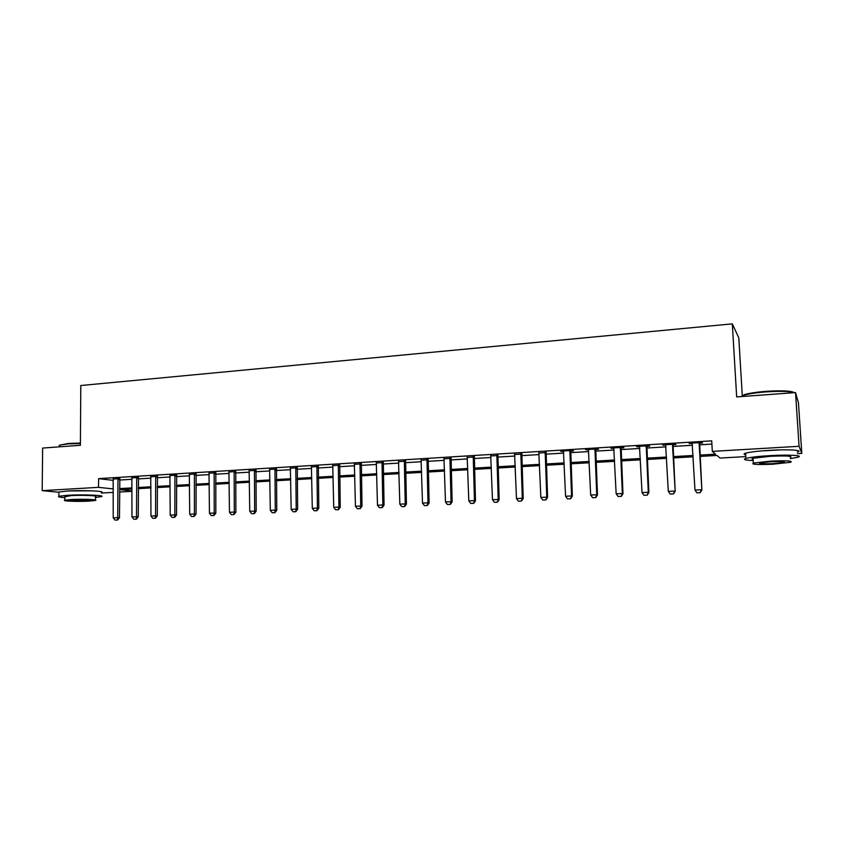 <?xml version="1.0" encoding="UTF-8"?>
<svg xmlns="http://www.w3.org/2000/svg" width="844" height="844" viewBox="0 0 844 844"><rect width="100%" height="100%" fill="white"/><g stroke="black" fill="none" stroke-linecap="round" stroke-linejoin="round"><path stroke-width="1.27" d="M68.67 490.944L91.774 490.828M761.32 450.928L781.027 449.873M742.298 395.794L738.795 337.832L732.307 323.864L80.792 385.518L80.402 445.284L42.633 448.069L42.2 490.649L98.548 487.347L113.318 488.929M732.307 323.864L736.675 396.923L795.533 392.587L798.456 402.831L801.8 453.428L797.432 453.682M745.79 456.604L719.985 458.06L716.989 455.443L699.992 456.425M132.002 491.313L119.553 492.02M113.307 492.379L101.375 493.054M699.919 455.085L715.533 454.188L712.315 451.382L711.714 440.842L98.59 478.632L113.339 480.384M119.574 480.046L132.023 479.286M138.279 478.907L150.939 478.137M157.216 477.757L170.098 476.976M176.407 476.596L189.52 475.794M195.85 475.415L209.196 474.602M215.547 474.212L229.135 473.389M235.508 473.009L249.339 472.165M255.743 471.775L269.827 470.92M276.241 470.53L290.589 469.665M297.025 469.275L311.626 468.388M318.093 467.987L332.969 467.091M339.457 466.7L354.596 465.772M361.116 465.382L376.54 464.443M383.07 464.052L398.779 463.092M405.342 462.691L421.346 461.721M427.929 461.32L444.229 460.339M450.844 459.938L467.449 458.925M474.075 458.524L491.008 457.501M497.654 457.089L514.903 456.045M521.581 455.644L539.147 454.578M545.846 454.167L563.76 453.08M570.481 452.669L588.743 451.561M595.484 451.15L614.094 450.021M620.867 449.609L639.836 448.459M646.631 448.048L665.969 446.877M672.784 446.465L692.513 445.263M699.349 444.851L711.903 444.092M699.465 443.184L702.546 443.005L701.965 442.488L689.094 443.279L692.333 443.627M672.9 444.809L675.96 444.63L675.274 444.134L662.603 444.904L665.8 445.252M646.747 446.413L649.774 446.233L648.983 445.737L636.503 446.508L639.678 446.845M620.984 447.995L623.98 447.805L623.094 447.331L610.803 448.08L613.936 448.417M595.611 449.546L598.575 449.356L597.594 448.892L585.493 449.641L588.595 449.968M570.607 451.076L573.54 450.896L572.475 450.432L560.543 451.171L563.613 451.498M545.984 452.574L539.01 453.006M521.708 454.061L514.766 454.483M497.791 455.528L490.87 455.95M474.212 456.973L467.323 457.395M450.97 458.387L444.113 458.809M428.066 459.79L421.23 460.212M405.479 461.172L398.674 461.594M383.208 462.533L376.435 462.955M361.253 463.883L354.501 464.295M339.594 465.202L332.874 465.614M318.241 466.51L311.541 466.922M297.172 467.798L290.494 468.209M276.389 469.074L269.742 469.475M255.88 470.33L249.265 470.73M235.655 471.564L229.062 471.965M215.695 472.788L209.122 473.189M195.998 473.99L189.457 474.391M176.554 475.183L170.034 475.573M157.364 476.354L150.876 476.754M138.427 477.514L131.959 477.904M119.732 478.653L113.286 479.044M795.533 392.587L799.068 446.297L801.8 453.428M58.901 492.242L42.2 490.649M98.59 478.632L98.548 487.347M712.315 451.382L799.068 446.297M119.553 488.602L132.002 487.885M138.268 487.515L150.939 486.788M157.227 486.418L170.119 485.68M176.438 485.311L189.562 484.561M195.892 484.192L209.249 483.422M215.61 483.053L229.209 482.272M235.592 481.903L249.434 481.101M255.837 480.732L269.932 479.919M276.368 479.54L290.716 478.717M297.162 478.348L311.784 477.504M318.251 477.124L333.137 476.269M339.636 475.889L354.796 475.014M361.316 474.634L376.751 473.748M383.292 473.368L399.022 472.461M405.584 472.081L421.61 471.152M428.203 470.773L444.514 469.834M451.129 469.454L467.755 468.494M474.391 468.114L491.335 467.133M498.002 466.743L515.262 465.751M521.94 465.361L539.538 464.348M546.247 463.957L564.172 462.923M570.903 462.533L589.186 461.478M595.938 461.088L614.569 460.012M621.342 459.621L640.332 458.524M647.137 458.134L666.507 457.015M673.322 456.625L693.072 455.486M132.002 489.003L120.281 489.678L132.002 490.923M693.146 456.815L673.396 457.944M666.57 458.334L647.2 459.452M640.406 459.843L621.406 460.929M614.632 461.32L595.991 462.385M589.239 462.776L570.966 463.82M564.235 464.211L546.3 465.234M539.59 465.624L521.993 466.637M515.304 467.017L498.044 468.009M491.377 468.388L474.433 469.359M467.798 469.739L451.171 470.699M444.556 471.079L428.235 472.007M421.641 472.387L405.626 473.305M399.054 473.684L383.324 474.581M376.783 474.961L361.337 475.847M354.818 476.216L339.657 477.092M333.158 477.461L318.272 478.316M311.805 478.685L297.183 479.529M290.737 479.898L276.378 480.721M269.953 481.091L255.848 481.892M249.444 482.262L235.603 483.063M229.22 483.422L215.621 484.203M209.259 484.572L195.903 485.332M189.562 485.701L176.438 486.45M170.129 486.819L157.227 487.558M150.939 487.916L138.268 488.644M689.706 443.248L689.727 443.786M663.31 444.862L663.331 445.4M637.315 446.455L637.336 446.993M611.71 448.027L611.731 448.554M561.64 451.097L561.661 451.624M696.922 492.812L700.225 492.696L696.922 492.812L694.981 490.069L692.133 443.1M699.075 442.667L701.86 489.984L700.225 492.696M699.613 442.636L701.86 489.984M694.981 490.069L701.438 489.763L700.151 492.653M670.241 494.056L673.512 493.94L670.241 494.056L668.3 491.345L665.599 444.725M672.446 444.303L675.168 491.261L673.512 493.94M673.048 444.271L675.168 491.261M668.3 491.345L674.662 491.039L673.428 493.909M643.972 495.291L647.2 495.175L643.972 495.291L642.031 492.59L639.478 446.328M646.219 445.917L648.298 492.295L648.867 492.516L647.2 495.175M646.894 445.875L648.867 492.516M642.031 492.59L648.298 492.295L647.105 495.143M618.103 496.504L621.289 496.399L618.103 496.504L616.162 493.835L613.746 447.9M620.382 447.499L622.334 493.54L622.977 493.751L621.289 496.399M621.131 447.447L622.977 493.751M616.162 493.835L622.334 493.54L621.184 496.356M592.615 497.707L595.78 497.591L592.615 497.707L590.684 495.048L588.405 449.462M594.936 449.061L596.761 494.753L597.468 494.964L595.78 497.591M595.759 449.008L597.468 494.964M590.684 495.048L596.761 494.753L595.653 497.559M741.243 396.585L744.503 394.591C749.303 393.188 756.498 392.101 766.078 391.342C781.998 390.361 791.398 390.804 794.288 392.671M794.151 392.682C789.562 391.236 780.204 390.972 766.078 391.89C756.256 392.66 748.881 393.768 743.965 395.203L740.916 396.606M790.417 458.587L797.664 457.29C804.596 455.475 789.108 454.494 770.087 455.623C758.281 456.34 750.221 457.269 745.896 458.408C742.583 459.526 745.02 460.223 753.207 460.486M797.327 452.089C804.248 450.2 788.76 449.156 769.749 450.316C757.954 451.055 749.905 452.015 745.59 453.196C743.522 453.85 743.553 454.388 745.685 454.81M753.133 459.379C751.603 459.094 751.582 458.725 753.07 458.271L770.519 456.266C786.429 455.612 793.033 456.013 790.343 457.469M772.988 464.2L790.649 462.259C793.349 460.856 786.745 460.486 770.825 461.13L753.365 463.061C750.791 464.453 757.332 464.833 772.988 464.2M771.216 461.689L759.938 462.934C758.271 463.831 762.491 464.073 772.608 463.662L783.971 462.417C785.701 461.51 781.449 461.267 771.216 461.689M59.344 445.284L68.164 443.459L80.423 443.068M80.412 443.522L67.847 443.912L60.029 445.031L59.302 446.297M95.456 497.422L101.364 496.631C106.407 495.333 82.733 494.352 67.457 495.28L58.869 496.251C57.466 496.81 59.46 497.264 64.861 497.622M101.385 492.463C106.428 491.102 82.754 490.047 67.488 491.008L58.911 492.01L58.901 492.685M64.861 496.778L71.065 495.618C82.026 494.953 99.075 495.65 95.467 496.588L95.446 499.996M89.126 501.114L95.446 500.439C99.054 499.532 81.995 498.888 71.044 499.532L64.84 500.207C61.359 501.136 78.418 501.747 89.126 501.114M74.325 499.817L70.305 500.26C70.938 500.956 76.16 501.146 85.972 500.84L90.034 500.408C89.464 499.711 84.231 499.511 74.325 499.817M567.516 498.878L570.639 498.772L567.516 498.878L565.575 496.24L563.433 450.991M569.869 450.591L571.567 495.955L572.348 496.156L570.639 498.772M570.755 450.538L572.348 496.156M565.575 496.24L571.567 495.955L570.502 498.741M542.776 500.038L545.868 499.933L542.776 500.038L540.846 497.422L538.831 452.5M545.182 452.11L546.754 497.148L547.587 497.338L545.868 499.933M546.121 452.046L547.587 497.338M540.846 497.422L546.754 497.148L545.73 499.901M518.416 501.188L521.465 501.083L518.416 501.188L516.486 498.593L514.587 453.988M520.843 453.597L522.299 498.308L523.196 498.509L521.465 501.083M521.845 453.544L523.196 498.509M516.486 498.593L522.299 498.308L521.318 501.051M494.394 502.307L497.422 502.212L494.394 502.307L492.474 499.732L490.702 455.454M496.863 455.074L498.203 499.458L499.163 499.648L497.422 502.212M497.928 455.011L499.163 499.648M492.474 499.732L498.203 499.458L497.264 502.18M470.73 503.425L473.727 503.319L470.73 503.425L468.81 500.861L467.154 456.899M473.231 456.52L474.455 500.597L475.478 500.777L473.727 503.319M474.349 456.456L475.478 500.777M468.81 500.861L474.455 500.597L473.558 503.288M447.404 504.512L450.369 504.417L447.404 504.512L445.484 501.98L443.944 458.313M449.936 457.954L451.055 501.716L452.131 501.895L450.369 504.417M451.107 457.881L452.131 501.895M445.484 501.98L451.055 501.716L450.19 504.385M424.416 505.598L427.338 505.493L424.416 505.598L422.496 503.077L421.072 459.716M426.969 459.358L427.982 502.813L429.111 502.992L427.338 505.493M428.203 459.284L429.111 502.992M422.496 503.077L427.982 502.813L427.159 505.472M401.744 506.664L404.645 506.558L401.744 506.664L399.834 504.163L398.516 461.109M404.339 460.75L405.247 503.9L406.428 504.068L404.645 506.558M405.616 460.666L406.428 504.068M399.834 504.163L405.247 503.9L404.445 506.537M379.399 507.708L382.269 507.613L379.399 507.708L377.49 505.229L376.276 462.47M382.015 462.111L382.817 504.976L384.052 505.134L382.269 507.613M383.345 462.037L384.052 505.134M377.49 505.229L382.817 504.976L382.058 507.582M357.36 508.742L360.198 508.647L357.36 508.742L355.451 506.273L354.343 463.81M360.008 463.462L360.715 506.031L362.002 506.189L360.198 508.647M361.39 463.377L362.002 506.189M355.451 506.273L360.715 506.031L359.987 508.615M335.627 509.765L338.444 509.671L335.627 509.765L333.728 507.318L332.726 465.139M338.307 464.801L338.919 507.065L340.248 507.223L338.444 509.671M339.731 464.706L340.248 507.223M333.728 507.318L338.919 507.065L338.222 509.639M314.2 510.768L316.985 510.673L314.2 510.768L312.301 508.341L311.394 466.447M316.901 466.11L317.418 508.099L318.8 508.246L316.985 510.673M318.367 466.015L318.8 508.246M312.301 508.341L317.418 508.099L316.753 510.652M293.058 511.759L295.822 511.664L293.058 511.759L291.169 509.343L290.357 467.734M295.78 467.407L296.212 509.111L297.637 509.259L295.822 511.664M297.299 467.312L297.637 509.259M291.169 509.343L296.212 509.111L295.579 511.643M272.211 512.741L274.944 512.646L272.211 512.741L270.323 510.346L269.605 469.011M274.954 468.684L275.292 510.103L276.769 510.251L274.944 512.646M276.516 468.589L276.769 510.251M270.323 510.346L275.292 510.103L274.701 512.624M251.639 513.701L254.35 513.616L251.639 513.701L249.75 511.327L249.128 470.266M254.413 469.939L254.666 511.095L256.175 511.232L254.35 513.616M256.017 469.844L256.175 511.232M249.75 511.327L254.666 511.095L254.097 513.585M231.351 514.661L234.031 514.566L231.351 514.661L229.462 512.297L228.924 471.501M234.136 471.184L234.305 512.065L235.866 512.202L234.031 514.566M235.782 471.089L235.866 512.202M229.462 512.297L234.305 512.065L233.767 514.545M211.327 515.6L213.975 515.505L211.327 515.6L209.449 513.247L208.995 472.724M214.133 472.408L214.228 513.025L215.821 513.163L213.975 515.505M215.821 472.313L215.821 513.163M209.449 513.247L214.228 513.025L213.711 515.484M191.567 516.517L194.194 516.433L191.567 516.517L189.689 514.196L189.32 473.938M194.394 473.621L194.405 513.964L196.051 514.101L194.194 516.433M196.124 473.516L196.051 514.101M189.689 514.196L194.405 513.964L193.92 516.412M172.07 517.435L174.676 517.351L172.07 517.435L170.203 515.125L169.908 475.13M174.919 474.813L174.856 514.903L176.523 515.03L174.676 517.351M176.681 474.708L176.523 515.03M170.203 515.125L174.856 514.903L174.392 517.33M152.827 518.343L155.401 518.258L152.827 518.343L150.96 516.043L150.749 476.301M155.697 475.995L155.549 515.821L157.269 515.948L155.401 518.258M157.49 475.889L157.269 515.948M150.96 516.043L155.549 515.821L155.117 518.237M133.827 519.229L136.39 519.144L133.827 519.229L131.97 516.95L131.833 477.461M136.717 477.155L136.506 516.728L138.247 516.855L136.39 519.144M138.543 477.06L138.247 516.855M131.97 516.95L136.506 516.728L136.095 519.123M115.079 520.115L117.611 520.031L115.079 520.115L113.223 517.847L113.17 478.601M117.991 478.305L117.706 517.625L119.479 517.752L117.611 520.031M119.848 478.221L119.479 517.752M113.223 517.847L117.706 517.625L117.316 520.009M646.019 447.025L646.599 447.373M646.082 446.402L646.662 446.75M620.192 448.607L620.836 448.945M620.256 447.985L620.899 448.322M594.746 450.158L595.453 450.485M594.809 449.536L595.526 449.873M569.679 451.688L570.46 452.015M569.742 451.076L570.523 451.403M544.981 453.186L545.825 453.513M545.055 452.584L545.889 452.901M520.653 454.673L521.55 454.99M520.716 454.072L521.624 454.388M496.673 456.14L497.633 456.446M496.736 455.538L497.696 455.844M473.041 457.585L474.054 457.881M473.104 456.984L474.128 457.29M449.746 458.999L450.823 459.294M449.81 458.408L450.886 458.703M426.779 460.402L427.908 460.687M426.853 459.811L427.982 460.107M404.149 461.784L405.331 462.069M404.213 461.204L405.394 461.489M381.826 463.145L383.06 463.419M381.899 462.565L383.123 462.85M359.818 464.485L361.095 464.759M359.882 463.915L361.169 464.189M338.117 465.814L339.446 466.078M338.18 465.244L339.51 465.508M316.711 467.122L318.082 467.376M316.774 466.553L318.156 466.816M295.6 468.409L297.014 468.663M295.664 467.84L297.088 468.103M274.764 469.675L276.241 469.929M274.838 469.116L276.304 469.369M254.223 470.931L255.732 471.174M254.297 470.372L255.806 470.625M233.957 472.165L235.508 472.408M234.02 471.617L235.571 471.859M213.954 473.389L215.547 473.621M214.017 472.84L215.61 473.073M194.215 474.592L195.84 474.824M194.289 474.043L195.913 474.275M174.74 475.784L176.407 476.005M174.803 475.235L176.47 475.467M155.507 476.955L157.216 477.176M155.581 476.417L157.29 476.638M136.538 478.105L138.279 478.326M136.612 477.577L138.353 477.799M117.801 479.255L119.584 479.466M117.875 478.717L119.648 478.938M742.161 396.511L742.119 395.878M783.928 461.721L783.971 462.417M753.07 458.271L753.365 463.061M745.896 458.408L745.59 453.196M744.503 394.591L743.965 395.203M59.291 446.845L59.312 445.305M64.872 496.314L64.84 500.207M58.869 496.251L58.911 492.01"/></g></svg>
